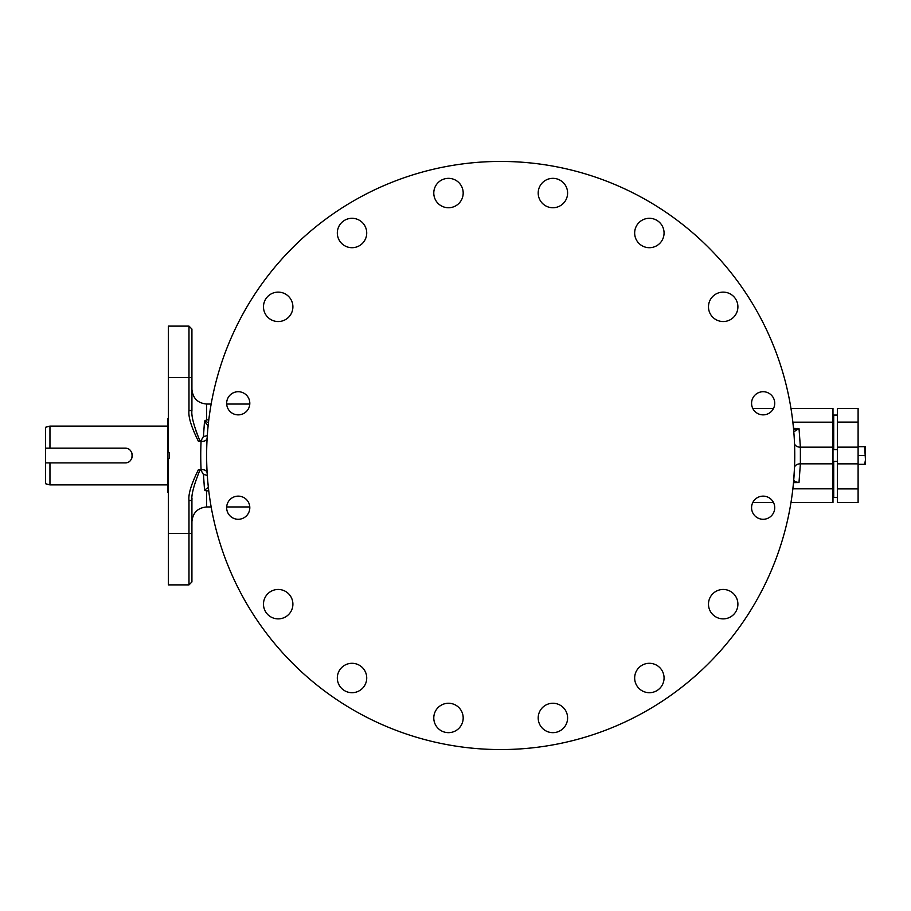 <?xml version="1.0" encoding="UTF-8"?>
<svg xmlns="http://www.w3.org/2000/svg" width="911" height="911" viewBox="0 0 911 911"><rect width="100%" height="100%" fill="white"/><g stroke="black" fill="none" stroke-linecap="round" stroke-linejoin="round"><path stroke-width="1.37" d="M207.731 430.106L207.537 432.361M207.549 478.719L207.742 481.031M207.947 483.297L208.163 485.495M208.46 488.273L208.721 490.562M198.404 469.689L199.942 470.03C193.872 484.959 191.196 495.106 191.925 500.481L188.987 500.481C188.167 494.263 191.31 483.992 198.404 469.689L201.331 469.677L201.377 470.93L199.942 470.03L201.377 470.93L203.472 474.585L204.531 490.027L208.801 491.166L208.892 491.917M208.972 492.566L209.074 493.318M209.393 495.778L209.519 496.643M500.697 749.559A294.059 294.059 0 0 1 206.626 455.5A294.059 294.059 0 0 1 500.697 161.441A294.059 294.059 0 0 1 794.756 455.5A294.059 294.059 0 0 1 500.697 749.559M567.599 193.041A14.701 14.701 0 0 0 552.897 178.34A14.701 14.701 0 0 0 538.196 193.041A14.701 14.701 0 0 0 552.897 207.742A14.701 14.701 0 0 0 567.599 193.041M664.062 233A14.701 14.701 0 0 0 649.361 218.298A14.701 14.701 0 0 0 634.66 233A14.701 14.701 0 0 0 649.361 247.701A14.701 14.701 0 0 0 664.062 233M737.899 306.825A14.701 14.701 0 0 0 723.197 292.124A14.701 14.701 0 0 0 708.485 306.825A14.701 14.701 0 0 0 723.197 321.537A14.701 14.701 0 0 0 737.899 306.825M751.575 403.3A11.57 11.57 0 0 0 763.145 414.869A11.57 11.57 0 0 0 774.726 403.3A11.57 11.57 0 0 0 763.145 391.719A11.57 11.57 0 0 0 751.575 403.3M433.784 193.041A14.701 14.701 0 0 1 448.485 178.34A14.701 14.701 0 0 1 463.187 193.041A14.701 14.701 0 0 1 448.485 207.742A14.701 14.701 0 0 1 433.784 193.041M337.321 233A14.701 14.701 0 0 1 352.022 218.298A14.701 14.701 0 0 1 366.723 233A14.701 14.701 0 0 1 352.022 247.701A14.701 14.701 0 0 1 337.321 233M263.484 306.825A14.701 14.701 0 0 1 278.197 292.124A14.701 14.701 0 0 1 292.898 306.825A14.701 14.701 0 0 1 278.197 321.537A14.701 14.701 0 0 1 263.484 306.825M249.808 403.3A11.57 11.57 0 0 1 238.238 414.869A11.57 11.57 0 0 1 226.657 403.3A11.57 11.57 0 0 1 238.238 391.719A11.57 11.57 0 0 1 249.808 403.3M567.599 717.959A14.701 14.701 0 0 1 552.897 732.66A14.701 14.701 0 0 1 538.196 717.959A14.701 14.701 0 0 1 552.897 703.258A14.701 14.701 0 0 1 567.599 717.959M664.062 678A14.701 14.701 0 0 1 649.361 692.702A14.701 14.701 0 0 1 634.66 678A14.701 14.701 0 0 1 649.361 663.299A14.701 14.701 0 0 1 664.062 678M737.899 604.175A14.701 14.701 0 0 1 723.197 618.876A14.701 14.701 0 0 1 708.485 604.175A14.701 14.701 0 0 1 723.197 589.463A14.701 14.701 0 0 1 737.899 604.175M751.575 507.7A11.57 11.57 0 0 1 763.145 496.131A11.57 11.57 0 0 1 774.726 507.7A11.57 11.57 0 0 1 763.145 519.281A11.57 11.57 0 0 1 751.575 507.7M433.784 717.959A14.701 14.701 0 0 0 448.485 732.66A14.701 14.701 0 0 0 463.187 717.959A14.701 14.701 0 0 0 448.485 703.258A14.701 14.701 0 0 0 433.784 717.959M337.321 678A14.701 14.701 0 0 0 352.022 692.702A14.701 14.701 0 0 0 366.723 678A14.701 14.701 0 0 0 352.022 663.299A14.701 14.701 0 0 0 337.321 678M263.484 604.175A14.701 14.701 0 0 0 278.197 618.876A14.701 14.701 0 0 0 292.898 604.175A14.701 14.701 0 0 0 278.197 589.463A14.701 14.701 0 0 0 263.484 604.175M249.808 507.7A11.57 11.57 0 0 0 238.238 496.131A11.57 11.57 0 0 0 226.657 507.7A11.57 11.57 0 0 0 238.238 519.281A11.57 11.57 0 0 0 249.808 507.7M792.729 489.959L792.832 489.082M792.912 488.342L793.025 487.351M790.964 408.447L832.984 408.447L832.984 488.831L792.866 488.831L793.105 486.611M793.185 485.848L793.276 484.925M793.595 481.555L794.506 467.753A5.876 4.168 -177.6 0 1 800.382 463.836L798.993 482.659L793.618 481.293L794.29 480.906M792.855 422.123L793.504 428.341L799.027 428.569L800.382 447.164A5.876 4.168 177.6 0 1 794.506 443.247L794.529 444.044M794.574 445.012L794.665 447.996M794.597 465.031L794.654 463.369M793.174 425.027L792.991 423.342M208.357 423.615L208.129 425.767L204.485 421.463L206.626 419.834L204.804 420.836L208.448 422.841M230.859 412.216L231.519 412.717M232.954 413.594L233.728 413.958M234.526 414.254L235.334 414.494M235.414 414.516L236.154 414.676M236.985 414.801L237.817 414.858M238.648 414.858L239.479 414.801M240.31 414.676L241.95 414.254M242.747 413.958L243.522 413.594M244.957 412.717L246.209 411.681M793.857 429.798L794.779 429.491M832.984 488.831L832.984 502.553L790.964 502.553M793.117 486.531L793.253 485.233M800.473 462.15L800.53 460.898M794.221 473.299L794.506 467.753M793.265 485.107L793.504 482.659L798.298 482.557M208.107 484.982L207.97 483.616M207.845 482.226L207.719 480.814M207.275 474.995L207.218 474.21M207.173 473.435L207.139 472.877C206.581 470.554 204.645 469.484 201.331 469.677L201.08 469.689A299.947 299.947 0 0 1 201.08 441.311L198.404 441.311L199.942 440.97C193.884 426.086 191.208 415.928 191.925 410.519L188.987 410.519C188.167 416.748 191.31 427.008 198.404 441.311M207.537 432.315L207.719 430.163M197.425 434.82L195.888 430.641M204.485 421.463L203.472 436.415L201.377 440.07L199.942 440.97M168.398 533.425L188.987 533.425L188.987 584.885L168.398 584.885L168.398 458.438L169.127 458.438L169.127 452.562L168.398 452.562L168.398 326.115L188.987 326.115L188.987 410.519M168.398 418.741L167.67 418.741L167.67 492.259L168.398 492.259M124.944 462.879L45.55 462.879L45.55 427.27L49.957 426.097L49.957 448.178L124.944 448.178C134.429 447.722 134.429 463.335 124.944 462.879A7.356 7.356 0 0 0 125.559 462.856M49.957 462.879L49.957 484.903L167.67 484.903M45.55 448.178L49.957 448.178M49.957 484.903L45.55 483.73L45.55 462.879M126.777 462.651A7.356 7.356 0 0 0 127.381 462.469M131.776 458.256A7.356 7.356 0 0 0 131.981 457.664M132.141 457.06A7.356 7.356 0 0 0 132.243 456.457M132.289 455.842A7.356 7.356 0 0 0 132.289 455.227M132.243 454.6A7.356 7.356 0 0 0 132.141 453.997M131.981 453.393A7.356 7.356 0 0 0 131.776 452.801M127.381 448.588A7.356 7.356 0 0 0 126.777 448.406M125.559 448.201A7.356 7.356 0 0 0 124.944 448.178M168.398 377.575L191.925 377.575L191.925 329.053L191.925 410.519M201.377 440.07L201.08 441.311M191.925 500.31L191.982 498.408M211.17 506.96L206.626 506.96L206.626 491.166L204.531 490.027L208.243 487.556M201.331 441.323C204.645 441.516 206.581 440.446 207.139 438.123M203.472 436.415A5.876 2.175 -175.9 0 0 207.366 434.661M203.472 474.585A5.876 2.175 175.9 0 1 207.366 476.339M245.606 498.784L244.957 498.283M243.522 497.406L242.747 497.042M241.95 496.746L240.31 496.324M239.479 496.199L238.648 496.142M237.817 496.142L236.985 496.199M236.154 496.324L234.526 496.746M233.728 497.042L232.954 497.406M231.519 498.283L230.859 498.784M832.984 447.164L800.382 447.164L800.382 463.836L832.984 463.836M799.027 428.569L793.8 431.848L793.675 430.243M793.595 429.434L793.481 428.113M797.877 428.341L793.64 429.855M793.185 425.084L793.253 425.767M191.925 500.481L191.925 581.947L191.925 533.425L188.987 533.425L188.987 500.481M832.984 427.1L833.645 427.27L833.645 449.624M833.645 461.376L833.645 483.73L832.984 483.9M858.105 422.1L858.105 502.553L837.403 502.553L837.403 408.447L858.105 408.447L858.105 422.1L837.403 422.1M858.105 464.325L864.664 464.325L865.45 459.907L864.664 446.675L865.45 446.675L865.45 464.325L864.664 464.325M858.105 455.5L864.664 455.5M858.105 446.675L864.664 446.675M837.403 415.063L833.713 415.063L833.713 449.624M833.713 461.376L833.713 497.406L837.403 497.406M211.17 404.04L206.626 404.04L206.626 419.834L208.801 419.834M792.866 422.169L832.984 422.169M858.105 447.153L837.403 447.153M858.105 463.847L837.403 463.847M858.105 488.9L837.403 488.9M208.596 421.486L208.414 423.148M752.782 502.553L773.507 502.553M793.492 428.307L793.435 427.669M249.785 404.04L226.68 404.04M206.626 404.04C197.698 403.163 192.79 398.266 191.925 389.339M49.957 426.097L167.67 426.097M188.987 326.115L191.925 329.053M206.626 506.96C197.698 507.837 192.79 512.734 191.925 521.661M249.785 506.96L226.68 506.96M752.782 408.447L773.507 408.447M188.987 584.885L191.925 581.947M837.403 461.376L832.984 461.376M837.403 449.624L832.984 449.624"/></g></svg>
